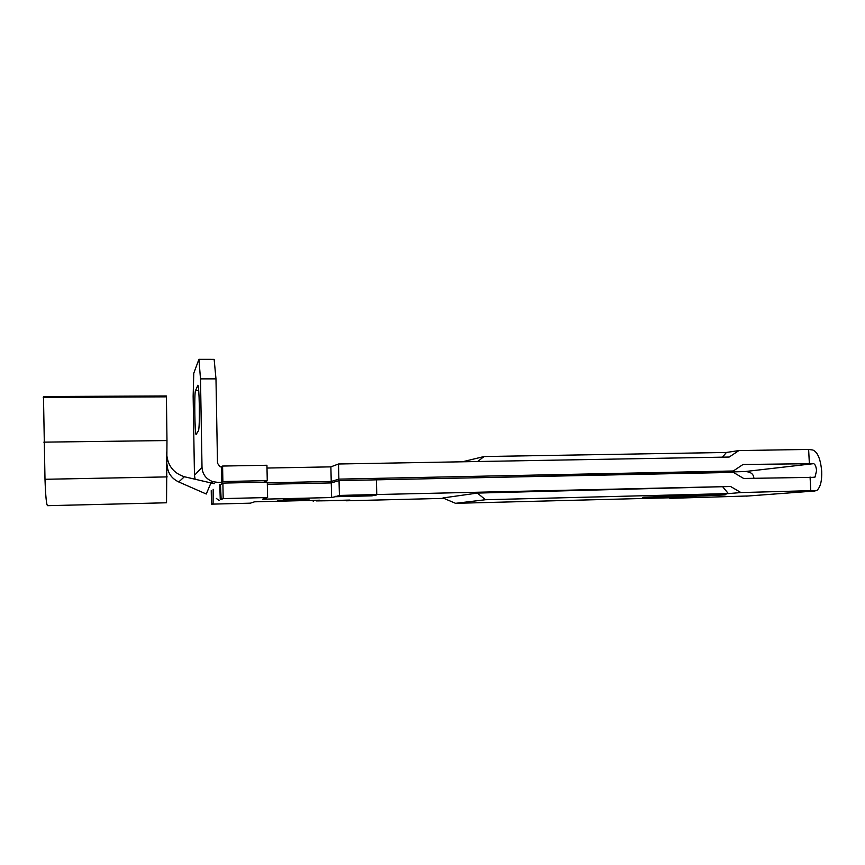 <?xml version="1.0" encoding="UTF-8"?>
<svg xmlns="http://www.w3.org/2000/svg" width="865" height="865" viewBox="0 0 865 865"><rect width="100%" height="100%" fill="white"/><g stroke="black" fill="none" stroke-linecap="round" stroke-linejoin="round"><path stroke-width="1.3" d="M199.318 405.599C199.047 393.348 198.593 386.536 197.934 385.185L195.501 390.634C194.203 392.656 194.787 434.576 196.106 434.489L198.528 430.651C199.21 428.099 199.48 419.752 199.318 405.599M701.839 494.639C721.442 494.185 729.087 494.272 724.773 494.888L667.229 497.526C647.431 497.991 639.603 497.916 643.744 497.278L701.839 494.639M376.372 479.837L339.037 480.616L339.404 495.429L376.772 494.531L376.372 479.837L733.379 472.387L743.684 478.475L814.311 477.318L815.014 477.112L816.56 470.722C816.182 466.635 815.187 464.278 813.597 463.662L743.013 464.483L733.315 470.982L338.875 479.134L338.496 463.997L729.195 457.044L738.905 450.579L808.624 449.432L809.348 463.197M680.939 473.317L744.992 471.555C750.117 471.685 753.058 473.588 753.793 477.264L753.739 478.248M669.002 497.797L669.942 498.337L748.452 495.969M808.624 449.432L812.873 450.027C817.641 452.027 820.582 459.088 821.685 471.198C822.031 480.886 820.409 487.319 816.82 490.509L740.927 492.563L730.601 486.498L376.772 494.531M305.799 499.819L277.6 500.511L305.788 499.365M339.404 495.429L335.296 496.715L371.961 495.84L376.643 494.942M335.296 496.715L331.63 497.537L262.517 499.202L267.609 497.537L223.181 498.597L221.159 499.559L220.478 484.649L222.9 483.092L267.285 482.162L267.609 497.537M213.179 489.352L213.082 503.376L211.471 504.144L250.374 503.171L254.559 501.808L319.618 500.208L316.482 500.911L349.914 500.078L346.195 500.792L347.914 500.132M443.896 498.37L346.195 500.792M723.043 487.2L728.373 493.591L485.47 499.732L455.552 503.322L442.934 497.959L477.361 493.082L730.601 486.498M283.266 499.667L309.356 498.964L283.255 499.408M43.25 397.435L166.415 396.84L166.307 395.965L43.477 396.538L44.991 479.286C45.607 496.532 46.483 505.333 47.629 505.679L166.534 502.781L166.977 440.555L43.845 442.145M166.718 472.604L166.599 452.049C166.967 464.71 172.903 472.939 184.386 476.745L214.261 483.697M184.386 476.745L178.752 481.967L206.27 494.012L210.833 483.167M166.415 396.84L166.977 440.555M178.752 481.967C171.465 478.453 167.583 472.755 167.107 464.851M211.233 490.596L211.471 504.144M222.878 481.535L222.586 466.051L266.939 465.262L267.263 480.616L222.878 481.535L221.732 482.292L217.85 482.378L212.941 481.697C206.184 479.221 202.54 474.442 202.01 467.349L200.496 378.881L198.928 359.321L193.771 373.226L193.144 396.192L194.463 475.318L195.122 479.264M223.181 498.597L222.9 483.092M681.663 472.96L680.593 473.49M669.942 498.337L680.139 497.516L455.552 503.322M222.586 466.051L221.451 467.003L220.045 466.776L217.504 463.251L215.98 378.859L200.496 378.881M266.993 468.041L330.873 466.862L338.496 463.997M215.98 378.859L214.142 359.353L198.928 359.321M462.397 461.791L484.022 456.547L726.405 452.46L738.905 450.579M726.405 452.46L722.459 457.163M728.373 493.591L740.927 492.563M267.339 484.281L331.263 482.919L339.037 480.616M476.366 477.772L724.059 472.074L733.315 470.982M338.875 479.134L331.23 481.459L267.307 482.811M263.695 482.227L267.263 480.616M810.073 476.993L810.797 490.812M477.642 461.521L484.022 456.547M485.47 499.732L477.361 493.082M331.63 497.537L331.263 482.919M331.23 481.459L330.873 466.862M316.482 500.911L346.184 500.467M313.195 500.37L313.216 501.3M212.012 483.438L211.99 482.4M221.732 482.292L221.451 467.003M335.296 496.348L371.95 495.472L376.632 494.564M744.992 471.555L813.597 463.662M746.181 496.142L815.035 490.985M167.172 476.896L44.991 479.286M194.463 475.318L202.01 467.349M198.734 390.623L195.501 390.634M219.115 500.532L216.326 498.413M813.5 477.253L815.014 477.112M210.919 483.189L212.941 481.697M219.786 484.67L220.251 499.386"/></g></svg>
